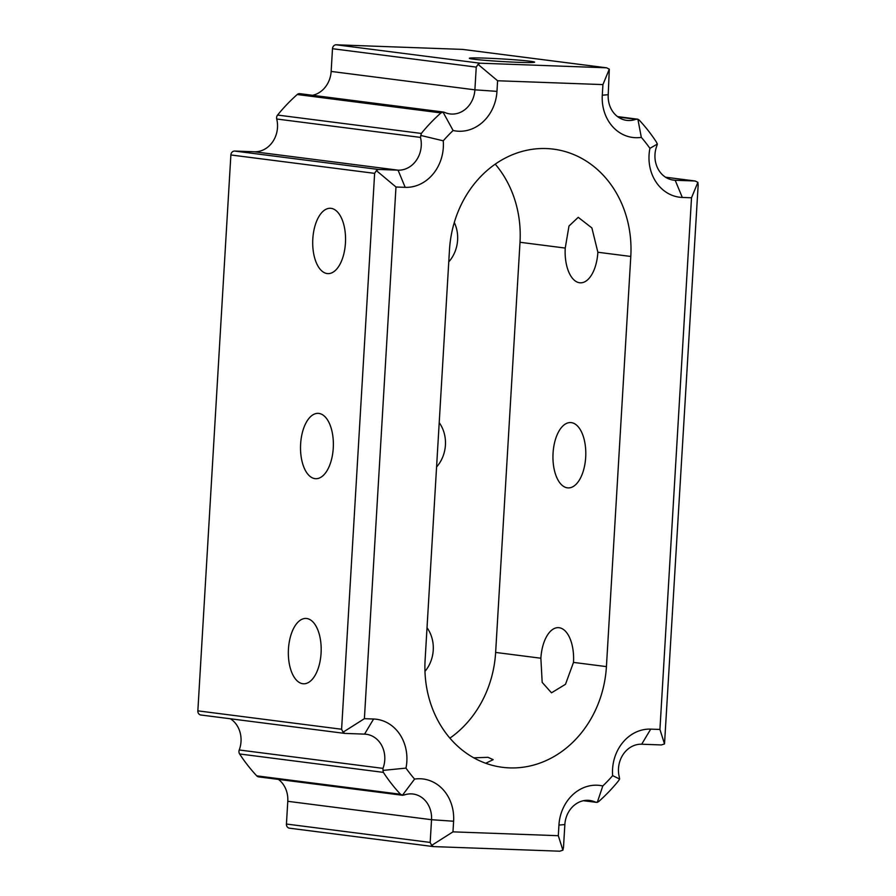 <?xml version="1.0" encoding="UTF-8"?>
<svg xmlns="http://www.w3.org/2000/svg" width="896" height="896" viewBox="0 0 896 896"><rect width="100%" height="100%" fill="white"/><g stroke="black" fill="none" stroke-linecap="round" stroke-linejoin="round"><path stroke-width="1.34" d="M277.57 115.058L421.322 133.448L420.47 137.402L276.718 119.011A4.043 3.494 -82.7 0 1 277.57 115.058A177.845 153.709 -82.7 0 1 297.226 94.517A4.043 3.494 -82.7 0 1 299.813 93.666L443.643 112.078M671.81 179.838L675.192 180.264A25.088 21.683 97.3 0 1 673.49 180.13A25.088 21.683 97.3 0 1 654.987 154.448A25.088 21.683 97.3 0 1 656.768 146.014L657.339 144.066L649.925 148.344A161.661 139.72 97.3 0 0 641.323 137.368A41.283 35.683 -82.7 0 1 602.291 95.211L602.93 84.594L497.605 80.752L496.966 91.37A41.283 35.683 -82.7 0 1 453.107 130.502A161.661 139.72 97.3 0 0 443.251 140.818A41.283 35.683 -82.7 0 1 443.318 147.47A41.283 35.683 -82.7 0 1 405.182 187.342L395.976 187.006L364.392 718.682L373.598 719.018A41.283 35.683 -82.7 0 1 406.84 761.488A41.283 35.683 -82.7 0 1 405.978 768.107A161.661 139.72 97.3 0 0 414.579 779.094A41.283 35.683 -82.7 0 1 453.611 821.24L452.973 831.858L558.309 835.699L558.936 825.082A41.283 35.683 -82.7 0 1 602.795 785.96A161.661 139.72 97.3 0 0 612.651 775.645A41.283 35.683 -82.7 0 1 650.72 729.12L659.926 729.456L691.51 197.781L682.304 197.445A41.283 35.683 -82.7 0 1 649.925 148.344M420.706 135.43L443.251 140.818M201.107 715.019A4.043 3.494 -82.7 0 1 197.848 710.853L230.877 154.963A4.043 3.494 -82.7 0 1 234.618 151.054L378.358 169.445L398.059 170.162A25.088 21.683 97.3 0 0 421.243 145.925A25.088 21.683 97.3 0 0 420.47 137.402M256.738 775.858L400.49 794.248L402.618 795.29L258.664 776.877A4.043 3.494 -82.7 0 1 256.738 775.858A177.845 153.709 -82.7 0 1 239.613 753.973A4.043 3.494 -82.7 0 1 239.232 749.986L382.984 768.376A25.088 21.683 97.3 0 0 384.765 759.942A25.088 21.683 97.3 0 0 366.251 734.272A25.088 21.683 97.3 0 0 364.56 734.126L344.859 733.41L343.045 732.211L341.6 729.243L374.629 173.354L230.877 154.963M454.294 222.477A32.693 28.258 -82.7 0 1 457.61 240.005A32.693 28.258 -82.7 0 1 448.762 261.89M427.022 627.726A32.693 28.258 -82.7 0 1 433.238 650.16A32.693 28.258 -82.7 0 1 424.973 671.384M439.208 422.654A32.693 28.258 -82.7 0 1 445.424 445.088A32.693 28.258 -82.7 0 1 436.576 466.973M585.682 457.318A32.693 16.397 92.1 0 1 568.176 487.906A32.693 16.397 92.1 0 1 553.056 453.152A32.693 16.397 92.1 0 1 570.562 422.565A32.693 16.397 92.1 0 1 585.682 457.318M597.867 252.246A32.693 16.397 92.1 0 1 580.362 282.822A32.693 16.397 92.1 0 1 565.242 248.069L568.982 226.027L578.234 217.325L591.886 227.942L597.867 252.246L630.795 256.458A104.854 90.619 97.3 0 0 553.448 149.139A104.854 90.619 97.3 0 0 449.478 249.85L425.107 660.005A104.854 90.619 97.3 0 0 502.466 767.312A104.854 90.619 97.3 0 0 606.424 666.613L630.795 256.458M573.496 662.402L565.499 684.286L551.488 692.821L542.181 682.36L540.87 658.224A32.693 16.397 92.1 0 1 558.376 627.648A32.693 16.397 92.1 0 1 573.496 662.402L606.424 666.613M300.63 443.946A32.693 16.397 -87.9 0 0 315.75 478.699A32.693 16.397 -87.9 0 0 333.256 448.123A32.693 16.397 -87.9 0 0 318.136 413.358A32.693 16.397 -87.9 0 0 300.63 443.946M312.816 238.862A32.693 16.397 -87.9 0 0 327.936 273.616A32.693 16.397 -87.9 0 0 345.442 243.04A32.693 16.397 -87.9 0 0 330.322 208.286A32.693 16.397 -87.9 0 0 312.816 238.862M288.456 649.018A32.693 16.397 -87.9 0 0 303.576 683.782A32.693 16.397 -87.9 0 0 321.07 653.195A32.693 16.397 -87.9 0 0 305.95 618.442A32.693 16.397 -87.9 0 0 288.456 649.018M473.771 757.826L487.995 757.322L493.17 759.662L485.699 763.269M518.291 62.317A32.693 1.288 3.4 0 0 534.61 62.171A32.693 1.288 3.4 0 0 518.336 60.077A32.693 1.288 3.4 0 0 485.666 58.139A32.693 1.288 3.4 0 0 469.347 58.285A32.693 1.288 3.4 0 0 485.632 60.379A32.693 1.288 3.4 0 0 518.291 62.317M659.926 729.456L664.518 743.938L661.382 744.946L641.682 744.229A25.088 21.683 97.3 0 0 618.498 768.466A25.088 21.683 97.3 0 0 619.282 776.989L619.618 779.027L618.43 780.942A177.845 153.709 -82.7 0 1 598.774 801.483L597.296 802.357L602.795 785.96M400.49 794.248A177.845 153.709 -82.7 0 1 383.365 772.374L239.613 753.973M234.618 151.054L254.318 151.771L398.059 170.162L405.182 187.342M421.322 133.448A177.845 153.709 -82.7 0 1 440.966 112.907L297.226 94.517M444.45 112.325L443.016 112.101L444.45 112.325A25.088 21.683 97.3 0 0 450.016 113.926A25.088 21.683 97.3 0 0 474.891 89.835L476.246 67.099L332.494 48.709L331.15 71.434A25.088 21.683 -82.7 0 1 312.502 95.29M462.56 49.403L336.235 44.8L479.987 63.19L606.312 67.794L462.56 49.403A4.043 3.494 -82.7 0 1 463.109 49.47M602.93 84.594L609.302 69.149L608.216 94.696A25.088 21.683 97.3 0 0 626.73 120.378A25.088 21.683 97.3 0 0 635.858 119.302L618.162 117.04M617.557 116.592L637.885 119.213L639.262 120.142A177.845 153.709 -82.7 0 1 656.387 142.027L657.339 144.066M682.304 197.445L675.192 180.264L694.893 180.981L665.594 177.229M691.51 197.781L697.883 182.336L698.152 185.147L664.518 743.938M583.946 800.621L595.291 802.066A25.088 21.683 97.3 0 0 589.736 800.464A25.088 21.683 97.3 0 0 564.85 824.566L563.506 847.291L562.901 850.181L559.765 851.2L433.44 846.597L431.626 845.398L430.181 842.43L431.536 819.706A25.088 21.683 97.3 0 0 413.022 794.024A25.088 21.683 97.3 0 0 403.883 795.088L402.438 795.256L414.579 779.094M278.443 779.408A25.088 21.683 -82.7 0 1 287.784 801.304L286.429 824.04L430.181 842.43M289.688 828.206A4.043 3.494 -82.7 0 1 286.429 824.04M230.429 718.782A25.088 21.683 -82.7 0 1 239.232 749.986M276.718 119.011A25.088 21.683 -82.7 0 1 254.318 151.771M332.494 48.709A4.043 3.494 -82.7 0 1 336.235 44.8M449.893 738.136A104.854 90.619 97.3 0 0 495.634 652.434L520.005 242.278A104.854 90.619 97.3 0 0 495.219 164.147M378.358 169.445L376.41 170.61L395.976 187.006M376.41 170.61L374.629 173.354M364.392 718.682L343.045 732.211M200.838 714.997L344.859 733.41M405.978 768.107L382.984 770.403L383.365 772.374M382.984 768.376L382.984 770.403M440.966 112.907L443.016 112.101L453.107 130.502M452.973 831.858L431.626 845.398M479.987 63.19L478.027 64.355L497.605 80.752M478.027 64.355L476.246 67.099M558.309 835.699L562.901 850.181M289.419 828.184L433.44 846.597M609.302 69.149L606.592 67.816L462.829 49.426M595.291 802.066L597.296 802.357L595.291 802.066M641.323 137.368L637.885 119.213L635.858 119.302M612.651 775.645L619.618 779.027M697.883 182.336L695.173 181.003L665.571 177.218M373.598 719.018L364.56 734.126M197.848 710.853L341.6 729.243M331.15 71.434L474.891 89.835L496.966 91.37M287.784 801.304L431.536 819.706L453.611 821.24M495.634 652.434L540.87 658.224M520.005 242.278L565.242 248.069M558.936 825.082L564.85 824.566M608.216 94.696L602.291 95.211M650.72 729.12L641.682 744.229M583.498 800.71L596.277 802.346"/></g></svg>
